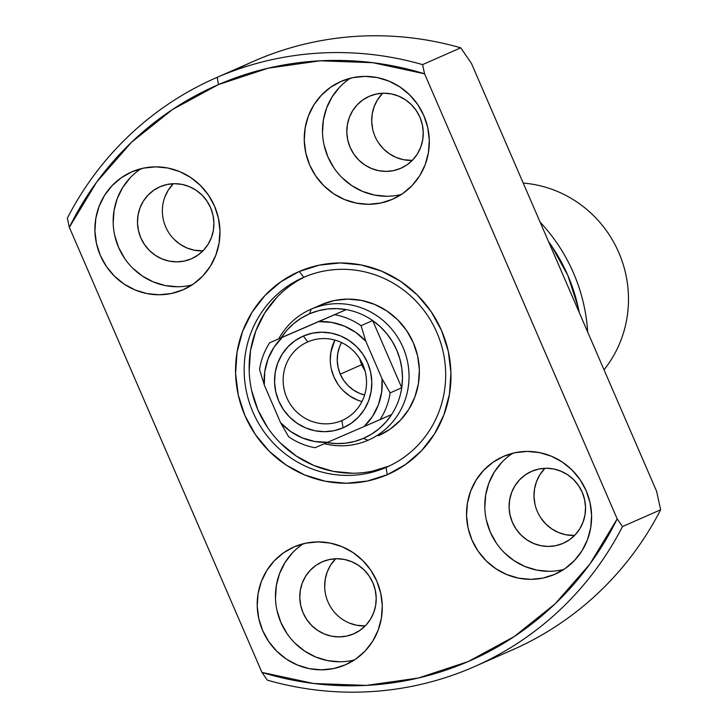 <?xml version="1.0" encoding="UTF-8"?>
<svg xmlns="http://www.w3.org/2000/svg" width="728" height="728" viewBox="0 0 728 728"><rect width="100%" height="100%" fill="white"/><g stroke="black" fill="none" stroke-linecap="round" stroke-linejoin="round"><path stroke-width="1.09" d="M307.817 341.869A42.87 41.46 -113.8 0 0 286.786 397.661A42.87 41.46 -113.8 0 0 341.869 420.556L343.043 427.837A50.014 48.376 66.2 0 1 278.779 401.137A50.014 48.376 66.2 0 1 303.321 336.045L307.817 341.869A42.87 41.46 66.2 0 1 362.844 364.628A42.87 41.46 66.2 0 1 342.124 420.438A42.87 41.46 66.2 0 1 341.869 420.556A42.87 41.46 66.2 0 1 286.841 397.788A42.87 41.46 66.2 0 1 307.562 341.978A42.87 41.46 66.2 0 1 307.817 341.869L303.321 336.045L295.04 340.668L287.842 346.883L282 354.445L277.741 363.063L275.229 372.399L274.556 382.109L275.757 391.81L278.779 401.137L283.511 409.718L289.762 417.235L297.297 423.396L305.833 427.964L315.033 430.767L324.542 431.695L333.997 430.703L343.043 427.837L351.324 423.214L358.522 416.998L364.364 409.445L368.623 400.828L371.134 391.482L371.808 381.772L370.607 372.072L367.585 362.753L362.863 354.163L356.611 346.646L349.067 340.486L340.54 335.917L331.34 333.115L321.831 332.196L312.367 333.187L303.321 336.045A50.014 48.376 66.2 0 1 367.585 362.753A50.014 48.376 66.2 0 1 343.043 427.837L341.869 420.556L342.369 420.329L341.869 420.556A42.87 41.46 -113.8 0 0 362.899 364.764A42.87 41.46 -113.8 0 0 307.817 341.869M359.714 358.713A35.718 34.553 -113.8 0 0 361.716 364.71L340.249 374.165A35.718 34.553 66.2 0 1 341.523 342.56L339.503 346.974L337.71 353.644L337.237 360.578L338.092 367.513L340.249 374.165L361.716 364.71L359.714 358.713M362.699 364.291L361.716 364.71L362.699 364.291M330.284 360.606L330.858 352.279L334.862 340.085A42.87 41.46 -113.8 0 0 361.943 401.592L357.093 399.909L349.777 395.996L343.316 390.709M401.738 387.76A67.868 65.647 66.2 0 1 391.655 414.505A67.868 65.647 66.2 0 1 363.409 438.383L367.931 440.304A71.444 69.105 -113.8 0 0 402.984 347.32A71.444 69.105 -113.8 0 0 311.184 309.163L309.5 313.804A67.868 65.647 66.2 0 1 346.255 309.6A67.868 65.647 66.2 0 1 372.663 320.566A67.868 65.647 66.2 0 1 401.738 387.76L390.126 392.874A67.868 65.647 66.2 0 1 380.043 419.619L391.655 414.505A67.868 65.647 -113.8 0 0 401.738 387.76L390.126 392.874L382.082 378.842L381.636 392.101L378.36 404.877L372.427 416.534L364.1 426.526L327.664 442.269L314.678 441.486L302.111 437.828L290.563 431.467L280.589 422.713L264.291 385.039L264.728 371.781L268.004 359.013L273.946 347.356L282.264 337.364L318.7 321.612L331.686 322.395L344.253 326.053L355.81 332.414L365.784 341.177L382.082 378.842L365.784 341.177L361.052 325.689L372.663 320.566A67.868 65.647 -113.8 0 0 346.255 309.6L334.643 314.714A67.868 65.647 66.2 0 1 361.052 325.689L372.663 320.566L401.738 387.76L402.475 378.205L401.865 368.605L399.936 359.159L396.724 350.05L392.283 341.478L386.714 333.597L380.134 326.581L372.663 320.566L401.738 387.76M326.654 442.597L336.017 443.579L345.391 443.197L354.591 441.45L363.409 438.383L371.69 434.061L379.261 428.555L385.958 421.994L391.655 414.505L364.1 426.526L380.043 419.619A67.868 65.647 -113.8 0 0 390.126 392.874L382.082 378.842A60.724 58.74 66.2 0 1 364.1 426.526L315.042 447.711A67.868 65.647 66.2 0 1 288.634 436.736A67.868 65.647 -113.8 0 0 315.042 447.711L327.664 442.269A60.724 58.74 66.2 0 1 280.589 422.713L264.291 385.039L259.559 369.551L264.291 385.039A60.724 58.74 66.2 0 1 282.264 337.364L269.642 342.806A67.868 65.647 -113.8 0 0 259.559 369.551A67.868 65.647 66.2 0 1 269.642 342.806L281.263 337.692A67.868 65.647 66.2 0 1 309.5 313.804L311.184 309.163A71.444 69.105 -113.8 0 0 278.76 338.793A71.444 69.105 66.2 0 1 310.756 309.345A71.444 69.105 66.2 0 1 311.184 309.163L321.521 304.613L311.184 309.163A71.444 69.105 66.2 0 1 402.893 347.101A71.444 69.105 66.2 0 1 368.35 440.112A71.444 69.105 66.2 0 1 367.931 440.304A71.444 69.105 66.2 0 1 324.388 443.689A71.444 69.105 -113.8 0 0 367.931 440.304L363.409 438.383A67.868 65.647 66.2 0 1 326.836 442.633M604.022 369.779A114.314 110.565 -113.8 0 0 618.8 252.58A114.314 110.565 -113.8 0 0 523.223 183.083A114.314 110.565 66.2 0 1 618.8 252.58A114.314 110.565 66.2 0 1 604.022 369.779M281.263 337.692L346.255 309.6L336.891 308.617L327.518 309L318.327 310.738L309.5 313.804L301.219 318.136L293.657 323.632L286.959 330.194L281.263 337.692M280.589 422.713L288.634 436.736L280.589 422.713M331.313 368.923L333.906 376.913L337.956 384.266M364.619 394.995L359.568 393.338L353.471 390.072L348.093 385.667L343.625 380.298L340.249 374.165A35.718 34.553 66.2 0 0 364.619 394.995M364.983 370.67L361.716 364.71A35.718 34.553 -113.8 0 0 364.983 370.67M361.052 325.689A67.868 65.647 -113.8 0 0 334.643 314.714L318.7 321.612A60.724 58.74 66.2 0 1 365.784 341.177L361.052 325.689M303.776 277.295A103.594 100.2 -113.8 0 0 252.944 412.121A103.594 100.2 -113.8 0 0 386.058 467.44L387.241 474.729A110.738 107.116 66.2 0 1 244.936 415.597A110.738 107.116 66.2 0 1 299.281 271.471L303.776 277.295A103.594 100.2 66.2 0 1 436.764 332.296A103.594 100.2 66.2 0 1 386.668 467.176A103.594 100.2 66.2 0 1 386.058 467.44A103.594 100.2 66.2 0 1 253.08 412.439A103.594 100.2 66.2 0 1 303.166 277.568A103.594 100.2 66.2 0 1 303.776 277.295L299.281 271.471L280.944 281.718L265.001 295.468L252.07 312.212L242.633 331.286L237.073 351.97L235.59 373.473L238.247 394.949L244.936 415.597L255.41 434.607L269.251 451.251L285.94 464.901L304.832 475.011L325.207 481.217L346.264 483.255L367.212 481.072L387.241 474.729L405.578 464.491L421.521 450.732L434.452 433.997L443.88 414.914L449.449 394.23L450.932 372.736L448.275 351.251L441.587 330.603L431.113 311.593L417.271 294.949L400.582 281.308L381.69 271.189L361.316 264.992L340.258 262.945L319.31 265.138L299.281 271.471A110.738 107.116 66.2 0 1 441.587 330.603A110.738 107.116 66.2 0 1 387.241 474.729L386.058 467.44L387.278 466.903L386.058 467.44A103.594 100.2 -113.8 0 0 436.9 332.614A103.594 100.2 -113.8 0 0 303.776 277.295M310.756 309.345L321.103 304.795A71.444 69.105 66.2 0 1 321.521 304.613L334.443 300.518L347.957 299.108L361.543 300.427L374.692 304.431L386.877 310.956L397.643 319.756L406.579 330.494L413.331 342.761L417.644 356.083L419.364 369.942L418.4 383.811L414.814 397.151L408.726 409.464L400.382 420.265L390.099 429.138L378.269 435.744A71.444 69.105 66.2 0 0 378.687 435.562A71.444 69.105 66.2 0 0 413.24 342.542A71.444 69.105 66.2 0 0 321.521 304.613M305.669 276.504A103.594 100.2 -113.8 0 0 258.194 410.565A103.594 100.2 -113.8 0 0 389.143 466.047L372.308 471.18M324.679 586.995L325.207 579.37L327.181 572.026L330.521 565.256L335.654 558.767A39.294 38.011 -113.8 0 0 328.101 602.183A39.294 38.011 -113.8 0 0 365.229 625.925L356.474 625.225L349.249 623.022M353.599 633.888A39.294 38.011 66.2 0 1 303.157 613.021A39.294 38.011 66.2 0 1 322.158 561.861A39.294 38.011 66.2 0 1 322.386 561.761L329.493 559.514L336.928 558.74L344.399 559.459L351.633 561.661L358.331 565.256L364.255 570.097L369.169 576.003L372.882 582.746L375.257 590.071L376.203 597.697L375.675 605.323L373.701 612.658L370.352 619.428L365.765 625.37L360.105 630.248L353.599 633.888L346.492 636.135L339.057 636.909L331.586 636.19L324.36 633.988L317.654 630.393L311.73 625.552L306.825 619.646L303.103 612.903L300.728 605.578L299.79 597.952L300.318 590.326L302.293 582.991L305.633 576.221L310.228 570.279L315.879 565.401L322.386 561.761A39.294 38.011 66.2 0 1 372.827 582.628A39.294 38.011 66.2 0 1 353.835 633.788A39.294 38.011 66.2 0 1 353.599 633.888L354.063 633.679L353.599 633.888M164.883 196.979L168.223 190.208L173.355 183.72A39.294 38.011 -113.8 0 0 165.802 227.136A39.294 38.011 -113.8 0 0 202.93 250.878L194.176 250.177L186.95 247.975L180.244 244.39L174.329 239.548M191.3 258.84A39.294 38.011 66.2 0 1 140.859 237.974A39.294 38.011 66.2 0 1 159.86 186.814A39.294 38.011 66.2 0 1 160.087 186.714L167.194 184.466L174.629 183.693L182.1 184.412L189.335 186.614L196.032 190.208L201.956 195.049L206.87 200.955L210.583 207.698L212.958 215.024L213.905 222.65L213.377 230.276L211.402 237.619L208.053 244.381L203.467 250.323L197.807 255.209L191.3 258.84L184.193 261.088L176.768 261.862L169.287 261.143L162.062 258.941L155.355 255.355L149.44 250.514L144.526 244.599L140.804 237.856L138.438 230.53L137.492 222.904L138.02 215.279L139.994 207.944L143.334 201.174L147.93 195.231L153.581 190.354L160.087 186.714A39.294 38.011 66.2 0 1 210.538 207.58A39.294 38.011 66.2 0 1 191.537 258.74A39.294 38.011 66.2 0 1 191.3 258.84L191.764 258.64L191.3 258.84M372.654 129.093L371.708 121.476L372.236 113.841L374.21 106.506L377.559 99.736L382.682 93.239A39.294 38.011 -113.8 0 0 375.129 136.664A39.294 38.011 -113.8 0 0 412.257 160.406L403.512 159.705L396.278 157.503L389.58 153.917L383.656 149.076L378.742 143.17M400.637 168.368A39.294 38.011 66.2 0 1 350.195 147.502A39.294 38.011 66.2 0 1 369.187 96.342A39.294 38.011 66.2 0 1 369.424 96.242L376.531 93.994L383.965 93.211L391.436 93.939L398.662 96.142L405.369 99.727L411.293 104.568L416.198 110.474L419.92 117.226L422.295 124.552L423.232 132.168L422.704 139.803L420.729 147.138L417.39 153.908L412.794 159.851L407.143 164.728L400.637 168.368L393.529 170.616L386.095 171.389L378.624 170.661L371.389 168.468L364.692 164.874L358.767 160.033L353.854 154.127L350.141 147.384L347.766 140.058L346.819 132.432L347.347 124.807L349.322 117.463L352.671 110.692L357.257 104.759L362.917 99.873L369.424 96.242A39.294 38.011 66.2 0 1 419.865 117.099A39.294 38.011 66.2 0 1 400.864 168.259A39.294 38.011 66.2 0 1 400.637 168.368L401.101 168.159L400.637 168.368M534.953 504.14L534.006 496.523L534.534 488.888L536.509 481.554L539.858 474.783L544.981 468.286A39.294 38.011 -113.8 0 0 537.428 511.711A39.294 38.011 -113.8 0 0 574.556 535.453L565.802 534.752L558.576 532.55L551.879 528.965L545.955 524.124L541.04 518.209M562.935 543.407A39.294 38.011 66.2 0 1 512.485 522.549A39.294 38.011 66.2 0 1 531.486 471.389A39.294 38.011 66.2 0 1 531.722 471.289L538.829 469.041L546.255 468.259L553.735 468.987L560.96 471.189L567.667 474.774L573.582 479.615L578.496 485.521L582.218 492.274L584.584 499.599L585.53 507.216L585.003 514.842L583.028 522.185L579.688 528.956L575.093 534.898L569.442 539.776L562.935 543.407L555.828 545.663L548.393 546.437L540.922 545.709L533.688 543.516L526.99 539.921L521.066 535.08L516.152 529.174L512.439 522.431L510.064 515.106L509.118 507.48L509.645 499.854L511.62 492.51L514.969 485.74L519.555 479.807L525.216 474.92L531.722 471.289A39.294 38.011 66.2 0 1 582.163 492.146A39.294 38.011 66.2 0 1 563.163 543.306A39.294 38.011 66.2 0 1 562.935 543.407L563.39 543.206L562.935 543.407M512.621 453.28A64.301 62.198 -113.8 0 0 490.408 532.414A64.301 62.198 -113.8 0 0 563.781 569.451L561.233 570.042M554.609 574.401A64.301 62.198 66.2 0 1 472.072 540.258A64.301 62.198 66.2 0 1 503.157 456.538A64.301 62.198 66.2 0 1 503.539 456.374L492.892 462.326L483.638 470.306L476.121 480.034L470.652 491.109L467.421 503.121L466.557 515.597L468.095 528.073L471.981 540.058L478.059 551.096L486.104 560.769L495.795 568.686L506.761 574.565L518.591 578.159L530.821 579.351L542.979 578.077L554.609 574.401L565.256 568.45L574.51 560.46L582.027 550.741L587.496 539.666L590.726 527.654L591.591 515.169L590.053 502.702L586.167 490.708L580.089 479.67L572.044 470.006L562.353 462.089L551.387 456.21L539.557 452.616L527.327 451.424L515.169 452.698L503.539 456.374A64.301 62.198 66.2 0 1 586.076 490.517A64.301 62.198 66.2 0 1 554.991 574.228A64.301 62.198 66.2 0 1 554.609 574.401L555.364 574.064L554.609 574.401M350.323 78.233A64.301 62.198 -113.8 0 0 328.11 157.366A64.301 62.198 -113.8 0 0 401.483 194.403L398.935 194.995M392.31 199.354A64.301 62.198 66.2 0 1 309.773 165.211A64.301 62.198 66.2 0 1 340.859 81.49A64.301 62.198 66.2 0 1 341.241 81.327L330.594 87.278L321.339 95.268L313.823 104.987L308.354 116.061L305.123 128.073L304.259 140.559L305.805 153.026L309.682 165.019L315.77 176.058L323.805 185.722L333.497 193.639L344.462 199.518L356.292 203.112L368.523 204.304L380.68 203.03L392.31 199.354L402.957 193.402L412.221 185.412L419.728 175.694L425.207 164.619L428.437 152.607L429.293 140.122L427.755 127.655L423.869 115.661L417.79 104.623L409.746 94.959L400.054 87.042L389.089 81.163L377.259 77.568L365.028 76.376L352.871 77.65L341.241 81.327A64.301 62.198 66.2 0 1 423.778 115.47A64.301 62.198 66.2 0 1 392.692 199.181A64.301 62.198 66.2 0 1 392.31 199.354L393.075 199.017L392.31 199.354M140.995 168.714A64.301 62.198 -113.8 0 0 118.782 247.848A64.301 62.198 -113.8 0 0 192.156 284.885L189.608 285.467M182.983 289.826A64.301 62.198 66.2 0 1 100.437 255.683A64.301 62.198 66.2 0 1 131.531 171.972A64.301 62.198 66.2 0 1 131.914 171.808L121.267 177.75L112.003 185.74L104.495 195.459L99.017 206.534L95.787 218.546L94.931 231.031L96.469 243.507L100.355 255.492L106.434 266.53L114.478 276.194L124.16 284.12L135.135 289.99L146.965 293.593L159.186 294.776L171.353 293.502L182.983 289.826L193.63 283.875L202.885 275.894L210.392 266.175L215.87 255.091L219.101 243.079L219.965 230.603L218.418 218.127L214.532 206.142L208.454 195.104L200.418 185.44L190.727 177.514L179.761 171.644L167.931 168.041L155.701 166.858L143.534 168.123L131.914 171.808A64.301 62.198 66.2 0 1 214.451 205.942A64.301 62.198 66.2 0 1 183.365 289.662A64.301 62.198 66.2 0 1 182.983 289.826L183.738 289.489L182.983 289.826M303.285 543.761A64.301 62.198 -113.8 0 0 281.072 622.895A64.301 62.198 -113.8 0 0 354.445 659.923L351.906 660.514M345.281 664.873A64.301 62.198 66.2 0 1 262.735 630.73A64.301 62.198 66.2 0 1 293.83 547.019A64.301 62.198 66.2 0 1 294.203 546.855L283.556 552.798L274.301 560.788L266.794 570.506L261.316 581.581L258.085 593.593L257.23 606.078L258.768 618.554L262.653 630.539L268.732 641.577L276.767 651.241L286.459 659.168L297.434 665.037L309.254 668.641L321.485 669.824L333.651 668.55L345.281 664.873L355.928 658.922L365.183 650.941L372.691 641.222L378.169 630.139L381.399 618.127L382.264 605.65L380.717 593.174L376.831 581.19L370.752 570.151L362.717 560.487L353.025 552.561L342.051 546.692L330.23 543.088L318 541.905L305.833 543.17L294.203 546.855A64.301 62.198 66.2 0 1 376.749 580.99A64.301 62.198 66.2 0 1 345.654 664.71A64.301 62.198 66.2 0 1 345.281 664.873L346.037 664.537L345.281 664.873M548.584 241.678A171.462 165.847 66.2 0 1 579.27 312.594L578.205 307.407L567.84 275.439L551.633 246.009L548.584 241.669M587.678 332.014A171.462 165.847 -113.8 0 0 540.14 222.177A171.462 165.847 66.2 0 1 587.678 332.014M474.492 666.593A321.494 310.974 66.2 0 1 472.599 667.421A321.494 310.974 -113.8 0 0 622.486 526.581A321.494 310.974 66.2 0 1 474.492 666.593L512.658 649.795A321.494 310.974 -113.8 0 0 660.651 509.773L656.611 491.309L660.651 509.773L622.486 526.581L617.18 518.882A314.35 304.058 66.2 0 1 261.953 672.408L69.342 227.327L67.349 218.154L69.342 227.327A314.35 304.058 66.2 0 1 218.418 84.603L217.235 77.314A321.494 310.974 -113.8 0 0 67.349 218.154A321.494 310.974 66.2 0 1 215.342 78.142A321.494 310.974 66.2 0 1 217.235 77.314A321.494 310.974 66.2 0 1 422.577 64.619L460.742 47.82L471.416 63.363L460.742 47.82A321.494 310.974 -113.8 0 0 253.508 61.334L215.342 78.142M472.599 667.421A321.494 310.974 66.2 0 1 267.258 680.116A321.494 310.974 -113.8 0 0 472.599 667.421M656.611 491.309L471.416 63.363L656.611 491.309M234.716 70.407A321.494 310.974 66.2 0 1 460.742 47.82L422.577 64.619L424.57 73.792L617.18 518.882L589.807 564.182L555.118 603.821L514.141 636.618L468.104 661.597L418.363 678.023L366.384 685.394L313.732 683.51L261.953 672.408L69.342 227.327L96.715 182.018L131.404 142.379L172.372 109.582L218.418 84.603L268.159 68.186L320.129 60.806L372.791 62.699L424.57 73.792L422.577 64.619A321.494 310.974 -113.8 0 0 217.235 77.314L218.418 84.603A314.35 304.058 66.2 0 1 424.57 73.792L617.18 518.882L622.486 526.581L660.651 509.773A321.494 310.974 66.2 0 1 510.765 650.614M261.953 672.408L267.258 680.116L261.953 672.408M292.556 552.752L285.048 562.471L279.57 573.546L276.34 585.558L275.475 598.043M277.022 610.51L280.908 622.504L286.987 633.542M295.022 643.206L304.714 651.123L315.679 657.002L327.509 660.596L339.739 661.788M130.257 177.705L122.75 187.424L117.272 198.498L114.041 210.51L113.177 222.996M114.724 235.463L118.609 247.456L124.688 258.495M132.724 268.159L142.415 276.076L153.381 281.954L165.211 285.549L177.441 286.741M339.585 87.224L332.077 96.942L326.599 108.026L323.369 120.038L322.513 132.514M324.051 144.99L327.937 156.975L334.016 168.013M342.06 177.678L351.742 185.604L362.717 191.473L374.547 195.077L386.777 196.26M501.883 462.271L494.376 471.99L488.898 483.074L485.667 495.076L484.812 507.562M486.35 520.038L490.235 532.022L496.314 543.061M504.349 552.725L514.041 560.651L525.015 566.52L536.836 570.124L549.067 571.307M276.686 297.552L264.592 313.213L255.765 331.058L250.559 350.414L249.176 370.525M251.661 390.618L257.921 409.937L267.713 427.718M280.662 443.288L296.278 456.056L313.95 465.52L333.005 471.316L352.707 473.227"/></g></svg>
